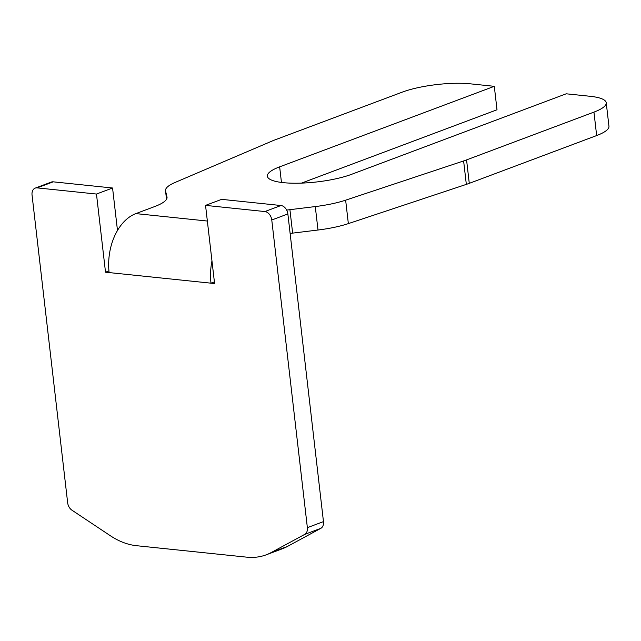 <?xml version="1.0" encoding="UTF-8"?>
<svg xmlns="http://www.w3.org/2000/svg" width="641" height="641" viewBox="0 0 641 641"><rect width="100%" height="100%" fill="white"/><g stroke="black" fill="none" stroke-linecap="round" stroke-linejoin="round"><path stroke-width="0.96" d="M281.455 182.437L279.652 166.844A48.572 11.418 173.4 0 0 267.361 176.171A48.572 11.418 173.4 0 0 298.986 183.19A48.572 11.418 173.4 0 0 351.564 174.328L566.211 93.802L590.185 96.294A48.572 11.418 173.4 0 1 606.234 102.792A48.572 11.418 173.4 0 1 593.951 112.111L466.568 159.897A48.572 11.418 173.4 0 1 463.619 160.939L345.643 200.168A48.572 11.418 173.4 0 1 315.284 206.57L289.916 209.679A48.572 11.418 -6.6 0 0 286.687 210.104M290.125 233.452A48.572 11.418 173.4 0 1 292.633 233.124L318 230.023A48.572 11.418 -6.6 0 0 348.351 223.613L466.336 184.384A48.572 11.418 -6.6 0 0 469.276 183.35L596.659 135.555A48.572 11.418 -6.6 0 0 608.95 126.237L606.234 102.792M279.652 166.844L494.299 86.319L497.007 109.771L301.494 183.118M287.448 546.444L271.343 552.478A80.95 57.169 69.4 0 1 266.255 554.802L282.352 548.768A80.95 57.169 -110.6 0 0 287.448 546.444L320.829 528.336A8.093 5.713 -110.6 0 0 323.465 521.614L287.865 213.958A8.093 5.713 -110.6 0 0 280.974 205.521L264.869 211.554L205.545 205.384L214.583 283.546L109.106 272.577A48.572 32.435 -84.1 0 1 135.876 213.605L154.737 206.53A48.572 11.418 -6.6 0 0 167.029 197.212A48.572 11.418 -6.6 0 0 166.972 196.891L165.578 191.01A48.572 11.418 173.4 0 1 165.522 190.689A48.572 11.418 173.4 0 1 175.137 182.437L272.121 141.028A48.572 11.418 173.4 0 1 274.789 139.954L402.171 92.168A48.572 11.418 173.4 0 1 470.326 83.827L494.299 86.319M264.869 211.554A8.093 5.713 69.4 0 1 271.768 219.999L287.865 213.958M323.465 521.614L307.368 527.655L271.768 219.999M109.106 272.577L105.517 272.209L96.471 194.047L37.138 187.877L53.235 181.836A8.093 5.713 -110.6 0 0 51.296 182.076L35.199 188.117A8.093 5.713 69.4 0 1 37.138 187.877M266.255 554.802A80.95 57.169 69.4 0 1 246.865 557.173L136.533 545.699A80.95 57.169 69.4 0 1 110.356 535.74L71.928 510.172A8.093 5.713 69.4 0 1 67.65 502.728L32.05 195.072A8.093 5.713 69.4 0 1 35.199 188.117M271.343 552.478L304.723 534.378L320.829 528.336M307.368 527.655A8.093 5.713 69.4 0 1 304.723 534.378M211.963 260.911A48.572 32.435 95.9 0 0 210.993 283.17L214.39 281.896M280.974 205.521L221.642 199.351L205.545 205.384M105.517 272.209L108.938 270.919M117.487 230.504L112.568 188.005L53.235 181.836M96.471 194.047L112.568 188.005M315.284 206.57L318 230.023M348.351 223.613L345.643 200.168M292.633 233.124L289.916 209.679M166.972 196.891L167.045 197.524M166.532 199.255L165.578 191.01M463.619 160.939L466.336 184.384M469.276 183.35L466.568 159.897M593.951 112.111L596.659 135.555M135.876 213.605L207.355 221.041M166.516 199.279L165.522 190.689"/></g></svg>
